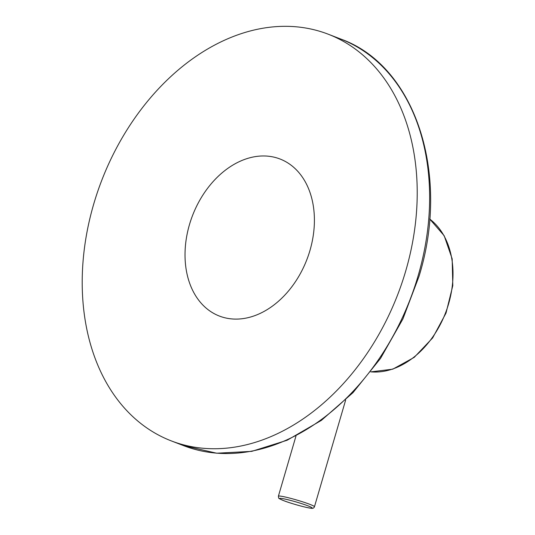 <?xml version="1.0" encoding="UTF-8"?>
<svg xmlns="http://www.w3.org/2000/svg" width="535" height="535" viewBox="0 0 535 535"><rect width="100%" height="100%" fill="white"/><g stroke="black" fill="none" stroke-linecap="round" stroke-linejoin="round"><path stroke-width="0.8" d="M189.457 224.64A84.176 61.264 111.1 0 1 280.039 159.009A84.176 61.264 111.1 0 1 309.972 250.427A84.176 61.264 111.1 0 1 219.39 316.058A84.176 61.264 111.1 0 1 189.457 224.64M405.737 270.924A217.959 158.627 -68.9 0 0 328.229 34.207A217.959 158.627 -68.9 0 0 93.692 204.143A217.959 158.627 111.1 0 0 171.2 440.86A217.959 158.627 111.1 0 0 405.737 270.924M429.685 219.029A83.614 60.85 111.1 0 1 445.548 312.861A83.614 60.85 111.1 0 1 370.802 371.852M314.453 506.745A18.792 1.478 -163.7 0 0 309.872 504.351A18.792 1.478 -163.7 0 0 290.177 498.212A18.792 1.478 -163.7 0 0 278.387 496.199C278.889 498.961 277.632 497.838 283.637 500.633C291.047 503.595 307.518 508.023 310.761 508.183C312.647 508.658 313.878 508.183 314.453 506.745L345.663 400.019M283.791 500.68A16.913 1.331 -163.7 0 0 306.715 507.447A16.913 1.331 -163.7 0 0 307.999 505.856A16.913 1.331 -163.7 0 0 285.075 499.088A16.913 1.331 -163.7 0 0 283.791 500.68M328.229 34.207L340.641 39.002A217.959 158.627 111.1 0 1 418.149 275.719A217.959 158.627 111.1 0 1 183.619 445.655L171.2 440.86M295.989 436.005L278.387 496.199M429.685 218.989L444.184 235.734L452.169 258.846L452.797 285.643L446.029 313.049L432.654 337.913L414.21 357.373L392.777 369.17L370.782 371.879M340.641 39.002C415.387 65.537 450.664 174.156 419.065 276.2L402.895 318.967L380.539 358.376L352.966 392.677L321.381 420.376L287.141 440.238L251.731 451.366L216.695 453.212L183.619 445.655"/></g></svg>
